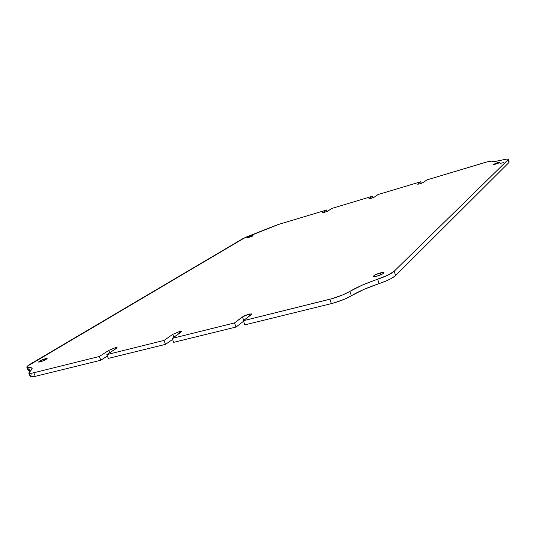 <?xml version="1.0" encoding="UTF-8"?>
<svg xmlns="http://www.w3.org/2000/svg" width="536" height="536" viewBox="0 0 536 536"><rect width="100%" height="100%" fill="white"/><g stroke="black" fill="none" stroke-linecap="round" stroke-linejoin="round"><path stroke-width="0.8" d="M31.356 374.878L30.277 376.118L30.599 376.815L35.276 376.339L33.795 372.761L99.328 356.494L108.728 350.43L109.666 352.782L108.728 350.43L115.173 347.723L117.029 347.643L116.138 348.574L106.811 354.631L108.319 358.403L165.544 344.347L108.319 358.403L106.811 354.631L164.016 340.427L172.766 334.377L173.865 337.211L172.766 334.377L179.339 331.59L179.882 333.003L179.339 331.59L180.679 331.335L181.483 331.75L172.15 338.41L234.48 322.933L242.426 316.903L249.119 314.042L249.776 315.798L249.119 314.042L251.753 314.109L243.357 320.722L332.427 298.559L343.221 294.7L362.376 285.078L387.856 275.182L394.161 271.243L508.088 159.708L508.235 159.205L506.487 159.138L495.599 161.323L491.284 161.142L486.802 161.993L426.77 179.942L423.246 182.535L419.889 183.801L417.665 184.21L420.787 181.738L378.088 194.548L374.108 197.241L370.825 198.474L368.822 198.823L372.42 196.25L331.918 208.404L327.536 211.177L324.32 212.383L322.525 212.678L326.538 210.018L277.192 224.839L245.434 237.374L27.336 366.209L27.055 367.435L31.008 367.562L32.093 368.232L31.725 369.512L28.79 372.996L30.84 373.331L33.795 372.761L99.328 356.494L108.728 350.43L115.173 347.723L115.642 348.896L115.173 347.723L116.379 347.502L116.989 347.589L116.908 347.965L106.811 354.631L164.016 340.427L172.766 334.377L179.339 331.59L181.543 331.503L180.813 332.354L172.15 338.41L234.48 322.933L236.028 327.034L243.552 321.245L236.028 327.034L173.677 342.35L236.028 327.034L234.48 322.933L243.659 316.14L249.119 314.042L251.759 313.942L251.203 314.706L243.357 320.722L329.814 299.255L331.382 303.617L333.988 302.92L344.782 299.068L363.904 289.4L387.039 280.569L391.421 278.425L395.648 275.517L508.979 162.482L395.648 275.517L394.161 271.243L508.088 159.708L508.979 162.482L508.302 159.293L509.193 162.06M243.746 320.428L242.426 316.903L243.746 320.428M380.339 272.911C382.403 272.409 383.555 272.348 383.816 272.744C383.367 273.789 381.062 274.928 376.895 276.154L373.94 276.563L373.445 276.301L374.778 275.055L380.339 272.911L383.816 272.75L382.516 273.99L376.895 276.154C374.845 276.656 373.699 276.71 373.451 276.321C373.9 275.27 376.198 274.137 380.339 272.911L380.982 274.747L380.339 272.911M497.173 162.77L499.894 162.308L495.753 164.103L493.1 164.612L498.4 162.435L499.82 162.435L498.339 163.199L493.046 164.565L497.173 162.77L497.428 163.554L497.173 162.77M251.558 235.961L253.093 235.706L247.471 237.857L251.558 235.961L253.086 235.753L252.061 236.363L247.351 237.817L251.558 235.961L251.753 236.503L251.558 235.961M45.647 358.597L47.121 358.51C46.27 359.569 43.892 360.721 39.999 361.961L38.545 362.048L39.61 361.097L46.672 358.403L47.114 358.497L46.907 358.865L43.128 360.882L38.545 362.048C39.403 360.983 41.775 359.83 45.647 358.597L46.016 359.482L45.647 358.597M28.736 369.599L28.22 370.564M26.827 367.22L28.234 370.624L29.976 370.959L28.555 367.535L26.827 367.22C26.659 366.611 27.885 365.525 30.498 363.971L242.56 238.815L278.539 224.423L326.538 210.018L327.034 211.405L326.538 210.018L322.525 212.692C323.878 212.625 325.761 212.008 328.179 210.829L331.918 208.404L372.42 196.25L372.935 197.744L372.42 196.25L368.822 198.823C370.302 198.742 372.272 198.106 374.718 196.9L378.088 194.548L420.787 181.738L417.651 184.19C419.279 184.103 421.336 183.439 423.815 182.207L426.77 179.942L483.693 162.857C488.464 161.457 491.311 160.921 492.216 161.249C493.234 161.798 496.745 161.336 502.755 159.882C506.165 159.051 508.014 158.857 508.302 159.293M28.783 372.982L30.251 376.527C30.572 377.13 32.247 377.063 35.276 376.339L100.835 360.239L107.354 355.984L100.835 360.239L35.276 376.339L33.795 372.761C30.766 373.498 29.098 373.572 28.783 372.982L29.895 371.361C31.617 369.927 32.348 368.875 32.086 368.205L28.555 367.535L29.976 370.959L28.234 370.624M165.544 344.347L172.552 339.435L165.544 344.347L164.016 340.427L165.544 344.347M244.905 324.856L331.382 303.617L244.905 324.856L243.357 320.722L244.905 324.856M421.323 183.325L420.787 181.738L421.323 183.325M173.677 342.35L172.15 338.41L173.677 342.35M99.328 356.494L100.835 360.239L99.328 356.494M30.405 370.932L29.976 370.959M331.382 303.617C339.08 301.614 345.747 298.988 351.388 295.738L349.841 291.39C344.192 294.612 337.513 297.232 329.814 299.255L331.382 303.617M377.659 279.269L379.166 283.584C368.085 287.289 358.825 291.336 351.388 295.738L349.841 291.39C357.298 287.021 366.57 282.981 377.659 279.269L379.166 283.584C387.233 280.817 392.727 278.13 395.648 275.517L394.161 271.243C391.233 273.822 385.726 276.496 377.659 279.269M500.242 163.386L503.639 162.616"/></g></svg>
